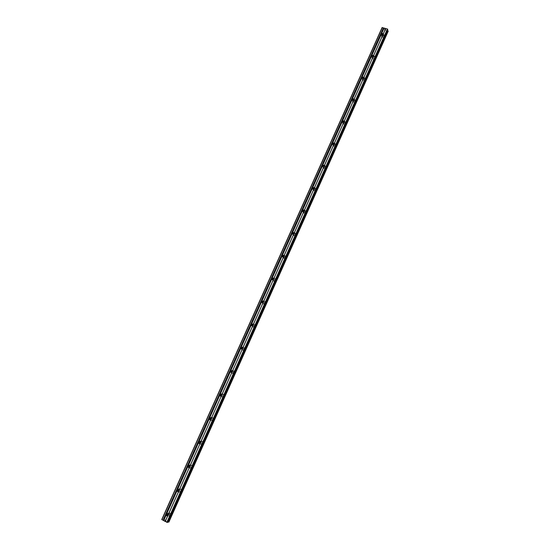<?xml version="1.0" encoding="UTF-8"?>
<svg xmlns="http://www.w3.org/2000/svg" width="550" height="550" viewBox="0 0 550 550"><rect width="100%" height="100%" fill="white"/><g stroke="black" fill="none" stroke-linecap="round" stroke-linejoin="round"><path stroke-width="0.41" stroke-dasharray="2.75 2.06" d="M167.578 514.051L168.905 513.968L169.084 515.144L167.819 515.577M170.486 515.247L170.191 513.294C169.256 512.566 168.458 512.724 167.791 513.776L168.101 515.742C169.029 516.457 169.826 516.292 170.486 515.247L170.191 513.294C169.256 512.566 168.458 512.724 167.791 513.776L168.101 515.742C169.036 516.457 169.826 516.292 170.486 515.247M178.441 489.844L179.754 489.885L179.884 490.985L178.702 491.562C179.644 492.381 180.469 492.25 181.177 491.164L180.971 489.335C180.029 488.503 179.197 488.627 178.475 489.72L178.42 489.864M181.259 491.15L181.046 489.321C180.104 488.489 179.272 488.62 178.558 489.713L178.778 491.549C179.719 492.374 180.544 492.236 181.259 491.15L181.046 489.321C180.104 488.489 179.279 488.62 178.558 489.713L178.778 491.549C179.719 492.374 180.544 492.236 181.259 491.15M189.248 465.774L190.541 465.939L190.623 466.971L189.324 467.39M191.971 467.191L191.826 465.486C190.891 464.551 190.032 464.654 189.262 465.781L189.413 467.5C190.348 468.421 191.201 468.318 191.971 467.191L191.833 465.486C190.891 464.551 190.032 464.654 189.262 465.781L189.413 467.5C190.355 468.421 191.208 468.318 191.971 467.191M200.008 441.856L201.252 442.131L201.307 443.087L199.966 443.486M202.62 443.362L202.538 441.774C201.603 440.756 200.729 440.825 199.904 441.994L199.994 443.596C200.929 444.599 201.802 444.524 202.62 443.362L202.538 441.774C201.609 440.756 200.729 440.825 199.911 441.994L199.994 443.596C200.929 444.599 201.802 444.524 202.62 443.362M210.705 418.076L211.901 418.447L211.922 419.341L210.54 419.712M213.208 419.671L213.173 418.192C212.259 417.092 211.365 417.141 210.492 418.337L210.533 419.829C211.454 420.915 212.341 420.867 213.208 419.671L213.18 418.192C212.259 417.092 211.365 417.141 210.492 418.337L210.533 419.829C211.454 420.915 212.348 420.867 213.208 419.671M221.347 394.439L222.482 394.9L222.482 395.725L221.045 396.062M223.74 396.117L223.747 394.735C222.839 393.566 221.932 393.587 221.018 394.811L221.018 396.199C221.918 397.361 222.826 397.334 223.74 396.117L223.747 394.742C222.846 393.566 221.932 393.587 221.018 394.811L221.018 396.199C221.925 397.361 222.833 397.334 223.74 396.117M231.935 370.947L233.001 371.477L232.98 372.247L231.495 372.536M234.211 372.694L234.245 371.408C233.365 370.171 232.437 370.178 231.481 371.415L231.447 372.714C232.341 373.938 233.255 373.931 234.211 372.694L234.252 371.408C233.365 370.171 232.444 370.178 231.481 371.415L231.454 372.714C232.341 373.938 233.262 373.931 234.211 372.694M242.468 347.593L243.458 348.178L243.423 348.899L241.876 349.133M244.619 349.401L244.681 348.198C243.815 346.913 242.887 346.892 241.89 348.157L241.835 349.367C242.701 350.646 243.629 350.659 244.619 349.401L244.688 348.205C243.822 346.913 242.887 346.899 241.89 348.157L241.835 349.367C242.701 350.646 243.629 350.659 244.626 349.401M252.931 324.383L253.853 325.009L253.804 325.689L252.209 325.854M254.973 326.239L255.056 325.119C254.21 323.778 253.275 323.751 252.237 325.022L252.161 326.157C253.014 327.484 253.949 327.511 254.973 326.239M254.98 326.239L255.056 325.119C254.21 323.778 253.275 323.751 252.244 325.029L252.161 326.157C253.014 327.484 253.949 327.511 254.98 326.239M263.34 301.311L264.186 301.971L264.131 302.603L262.488 302.699M265.272 303.201L265.368 302.156C264.543 300.774 263.594 300.733 262.529 302.026L262.439 303.084C263.264 304.452 264.213 304.494 265.272 303.201L265.368 302.156C264.543 300.774 263.594 300.733 262.529 302.026L262.439 303.084C263.271 304.452 264.213 304.494 265.272 303.201M273.68 278.376L274.457 279.049L274.395 279.641L272.718 279.661M275.509 280.294L275.619 279.317C274.814 277.901 273.859 277.846 272.766 279.146L272.663 280.143C273.467 281.545 274.423 281.6 275.509 280.294L275.619 279.317C274.814 277.901 273.866 277.846 272.766 279.153L272.663 280.143C273.474 281.545 274.423 281.6 275.516 280.301M283.951 255.564L284.604 256.809C283.958 257.586 283.394 257.565 282.893 256.754M285.697 257.517L285.808 256.596C285.024 255.152 284.068 255.09 282.941 256.403L282.831 257.331C283.621 258.768 284.577 258.83 285.697 257.517L285.808 256.596C285.024 255.152 284.068 255.09 282.941 256.403L282.831 257.331C283.621 258.768 284.577 258.83 285.697 257.517M294.827 233.585L294.154 232.877L294.759 234.107C294.064 234.905 293.487 234.857 293.026 233.984L293.026 233.984M295.817 234.864L295.941 233.998C295.171 232.526 294.216 232.458 293.067 233.778L292.944 234.657C293.714 236.115 294.676 236.184 295.817 234.864L295.941 233.998C295.171 232.526 294.216 232.458 293.067 233.778L292.951 234.657C293.721 236.115 294.676 236.184 295.824 234.864M304.294 210.334L304.851 211.53C304.15 212.327 303.572 212.279 303.119 211.393L303.112 211.31M305.889 212.334L306.013 211.516C305.264 210.031 304.301 209.949 303.132 211.282L303.009 212.107C303.758 213.586 304.721 213.668 305.889 212.334L306.013 211.516C305.264 210.031 304.301 209.949 303.132 211.282L303.009 212.107C303.765 213.593 304.721 213.668 305.889 212.341M314.366 187.907L314.896 189.076C314.181 189.881 313.596 189.833 313.156 188.925L313.149 188.774M315.906 189.936L316.03 189.159C315.301 187.653 314.332 187.571 313.143 188.904L313.019 189.688C313.754 191.187 314.717 191.269 315.906 189.936L316.03 189.159C315.301 187.653 314.339 187.571 313.143 188.904L313.019 189.688C313.754 191.187 314.717 191.269 315.906 189.936M324.369 165.591L324.878 166.746C324.149 167.551 323.572 167.502 323.139 166.588L322.926 167.331C323.647 168.843 324.617 168.926 325.827 167.585L325.951 166.849L324.356 165.626M325.868 167.654L325.992 166.918C325.277 165.399 324.308 165.309 323.097 166.657L322.967 167.392C323.689 168.905 324.658 168.994 325.868 167.654L325.992 166.918C325.277 165.399 324.308 165.316 323.097 166.657L322.974 167.399C323.689 168.905 324.658 168.994 325.868 167.654M334.304 143.406L334.812 144.54C334.07 145.344 333.493 145.296 333.066 144.375L333.094 144.086M335.768 145.496L335.899 144.794C335.197 143.268 334.228 143.179 332.998 144.526L332.867 145.228C333.575 146.747 334.544 146.836 335.768 145.496L335.899 144.801C335.197 143.268 334.228 143.179 332.998 144.526L332.874 145.228C333.575 146.754 334.544 146.836 335.775 145.496M344.183 121.33L344.685 122.451C343.936 123.262 343.358 123.207 342.939 122.286L343.001 121.935M345.62 123.454L345.751 122.794C345.063 121.254 344.094 121.165 342.843 122.512L342.719 123.179C343.413 124.713 344.376 124.802 345.62 123.454M345.627 123.454L345.751 122.794C345.063 121.254 344.094 121.165 342.849 122.512L342.719 123.186C343.413 124.713 344.382 124.802 345.627 123.454M354.001 99.378L354.509 100.485C353.753 101.296 353.169 101.241 352.763 100.32L352.853 99.901M355.424 101.537L355.547 100.904C354.874 99.364 353.904 99.268 352.639 100.623L352.509 101.262C353.189 102.795 354.159 102.891 355.424 101.537L355.547 100.904C354.874 99.364 353.904 99.268 352.639 100.623L352.516 101.262C353.189 102.795 354.159 102.891 355.424 101.537M363.763 77.543L364.279 78.636C363.516 79.454 362.931 79.399 362.526 78.471L362.67 77.99M365.166 79.736L365.289 79.138C364.629 77.591 363.653 77.495 362.381 78.849L362.251 79.454C362.924 81.001 363.894 81.091 365.166 79.736L365.289 79.138C364.629 77.591 363.66 77.495 362.381 78.856L362.257 79.461C362.924 81.001 363.894 81.091 365.166 79.736M373.464 55.825L374 56.911C373.223 57.729 372.639 57.674 372.247 56.739L372.433 56.203M374.859 58.052L374.983 57.482C374.33 55.928 373.361 55.839 372.068 57.2L371.944 57.778C372.598 59.318 373.574 59.414 374.859 58.052L374.983 57.482C374.33 55.935 373.361 55.839 372.068 57.2L371.944 57.778C372.598 59.324 373.574 59.414 374.859 58.052M383.103 34.224L383.659 35.296C382.882 36.114 382.298 36.059 381.906 35.131L382.161 34.533M384.498 36.486L384.622 35.943C383.976 34.389 383.006 34.299 381.707 35.661L381.583 36.211C382.229 37.758 383.199 37.847 384.498 36.486M384.498 36.492L384.622 35.943C383.976 34.389 383.006 34.299 381.707 35.661L381.583 36.218C382.229 37.758 383.199 37.854 384.498 36.492M381.425 34.636C382.724 33.268 383.701 33.364 384.347 34.918L384.223 35.461C382.917 36.829 381.947 36.74 381.294 35.186L381.425 34.636M381.679 35.564C382.979 34.196 383.948 34.293 384.594 35.846L384.471 36.389C383.171 37.751 382.202 37.661 381.556 36.114L381.679 35.564M374.069 56.561L373.677 55.282L374.681 56.506L374.557 57.083C373.264 58.444 372.295 58.348 371.635 56.801L372.109 55.729M372.041 57.104C373.326 55.742 374.303 55.839 374.956 57.386L374.832 57.963C373.546 59.324 372.57 59.228 371.917 57.681L372.041 57.104M362.223 77.626C363.55 76.594 364.464 76.787 364.966 78.21L364.836 78.815C363.564 80.176 362.587 80.08 361.921 78.54L362.209 77.653M363.536 77.818L365.262 79.049L365.138 79.647C363.859 81.008 362.89 80.912 362.223 79.372L363.021 78.017M352.426 99.502C353.732 98.416 354.661 98.594 355.197 100.038L355.066 100.664C353.808 102.025 352.832 101.929 352.151 100.389L352.399 99.543M353.884 99.578L355.513 100.822L355.389 101.454C354.124 102.809 353.155 102.713 352.481 101.179L353.072 99.935M342.567 121.495C343.86 120.354 344.795 120.512 345.373 121.976L345.242 122.636C343.998 123.991 343.028 123.901 342.334 122.368L342.533 121.557M344.114 121.468L345.716 122.719L345.586 123.379C344.341 124.726 343.372 124.637 342.684 123.104L343.131 121.963M332.661 143.619C333.926 142.416 334.868 142.553 335.493 144.031L335.369 144.733C334.139 146.08 333.169 145.991 332.461 144.464L332.619 143.694M334.276 143.488L335.864 144.726L335.734 145.42C334.503 146.767 333.541 146.678 332.832 145.152L333.169 144.107M322.692 165.873C323.929 164.601 324.885 164.718 325.566 166.21L325.435 166.946C324.225 168.286 323.256 168.204 322.534 166.691L322.651 165.963M312.675 188.251L312.675 188.251C313.871 186.911 314.841 187 315.576 188.506L315.446 189.282C314.256 190.623 313.287 190.541 312.551 189.035L312.634 188.361M314.318 187.894L315.989 189.097L315.865 189.874C314.669 191.208 313.706 191.125 312.971 189.626L313.156 188.726M302.603 210.767L302.637 210.684C303.813 209.351 304.776 209.426 305.532 210.918L305.408 211.743C304.232 213.07 303.27 212.994 302.514 211.516L302.562 210.884M304.143 210.313L305.965 211.461L305.848 212.279C304.679 213.606 303.717 213.531 302.961 212.053L303.119 211.152M292.483 233.413L292.545 233.234C293.7 231.907 294.663 231.983 295.426 233.454L295.309 234.327C294.161 235.647 293.198 235.579 292.428 234.114L292.442 233.551M293.893 232.877L295.893 233.942L295.769 234.816C294.628 236.136 293.666 236.067 292.896 234.603L292.937 233.949M282.301 256.19L282.397 255.915C283.525 254.602 284.481 254.664 285.271 256.107L285.154 257.036C284.034 258.349 283.078 258.287 282.288 256.85L282.274 256.348M283.594 255.592L285.759 256.548L285.643 257.476C284.522 258.782 283.566 258.72 282.782 257.29L282.776 256.733M272.078 279.097L272.195 278.719C273.288 277.413 274.244 277.468 275.048 278.884L274.945 279.874C273.852 281.174 272.896 281.126 272.085 279.716L272.051 279.283M273.24 278.451C274.34 277.894 275.11 278.163 275.564 279.276L275.461 280.259C274.368 281.559 273.419 281.504 272.607 280.101L272.573 279.641M261.793 302.143L261.931 301.654C262.996 300.362 263.945 300.403 264.77 301.785L264.681 302.837C263.615 304.129 262.666 304.088 261.834 302.713L261.786 302.356M262.852 301.455C263.952 300.747 264.77 300.967 265.313 302.122L265.217 303.167C264.158 304.459 263.209 304.418 262.384 303.05L262.329 302.686M251.467 325.318L251.611 324.713C252.643 323.434 253.584 323.462 254.43 324.809L254.354 325.93C253.323 327.209 252.381 327.181 251.529 325.847L251.474 325.572M252.429 324.596C253.509 323.737 254.368 323.902 255.001 325.084L254.918 326.205C253.887 327.484 252.952 327.456 252.099 326.129L252.044 325.861M241.086 348.631L241.23 347.909C242.234 346.644 243.162 346.658 244.035 347.951L243.966 349.154C242.976 350.412 242.041 350.405 241.175 349.119L241.12 348.927M241.986 347.854C243.024 346.878 243.904 346.988 244.619 348.178L244.558 349.374C243.567 350.632 242.639 350.625 241.773 349.346L241.718 349.154M230.656 372.082L230.794 371.229C231.756 369.978 232.678 369.978 233.564 371.216L233.53 372.508C232.574 373.746 231.653 373.752 230.759 372.529L230.718 372.412M231.509 371.223C232.506 370.157 233.393 370.212 234.183 371.388L234.142 372.673C233.193 373.918 232.272 373.924 231.385 372.694L231.344 372.57M220.612 394.206C221.574 393.47 222.379 393.601 223.032 394.611L223.025 395.993C222.117 397.21 221.203 397.237 220.296 396.076L220.275 396.021M221.244 394.35C222.2 393.587 223.011 393.711 223.678 394.728L223.671 396.103C222.764 397.32 221.856 397.348 220.949 396.192L220.914 396.11M209.976 417.89C210.891 417.065 211.709 417.141 212.438 418.124L212.465 419.609C211.599 420.805 210.705 420.853 209.784 419.76L210.43 419.767M210.609 418.007C211.523 417.127 212.355 417.189 213.104 418.186L213.139 419.671C212.272 420.86 211.379 420.908 210.458 419.822M199.286 441.705C200.152 440.804 200.977 440.825 201.768 441.767L201.85 443.362C201.032 444.524 200.152 444.599 199.217 443.596L199.891 443.534M199.932 441.801C200.784 440.818 201.63 440.804 202.469 441.774L202.544 443.362C201.733 444.524 200.853 444.599 199.925 443.596M188.554 465.658C189.358 464.695 190.183 464.654 191.029 465.541L191.166 467.252C190.403 468.38 189.544 468.483 188.602 467.562L189.282 467.424M189.207 465.747C189.984 464.654 190.836 464.564 191.751 465.486L191.895 467.197C191.125 468.318 190.272 468.428 189.337 467.507M177.767 489.741C178.502 488.723 179.321 488.627 180.214 489.438L180.428 491.274C179.712 492.367 178.881 492.498 177.939 491.679L178.702 491.562M166.98 515.577L166.925 513.961C167.585 512.909 168.389 512.751 169.324 513.48L169.62 515.439C168.96 516.484 168.162 516.649 167.228 515.928L167.839 515.536M167.613 514.071L167.709 513.789C168.376 512.744 169.173 512.586 170.108 513.315L170.404 515.268C169.744 516.306 168.953 516.471 168.018 515.756M177.726 491.322L177.719 489.83M188.416 467.204L188.458 465.843M199.052 443.217L199.127 441.987M209.639 419.375L209.742 418.268M220.172 395.656L220.303 394.68M384.608 29.508L385.082 29.645L384.608 29.508M384.498 29.088L384.973 29.226L384.498 29.088M384.959 29.191L384.429 29.033L384.56 29.521L385.082 29.645L384.429 29.04L384.959 29.191M385.413 29.356L385.908 29.501L385.413 29.356M385.901 29.466L385.275 29.281L385.626 29.803L385.275 29.288L385.901 29.473M387.441 30.367L387.166 29.782L387.771 29.611M382.085 27.562L383.047 28.593L383.164 29.04L382.539 29.239L383.233 30.037L388.211 31.247M168.884 522.081L168.63 521.764L387.805 31.35L168.637 521.785L164.251 519.351L161.776 519.516M382.539 29.239L163.213 519.193L382.539 29.239M163.439 519.502L382.972 29.102M166.183 521.084L165.729 520.829L166.183 521.084M165.832 521.166L165.378 520.912L165.832 521.166M165.351 520.919L166.265 521.111L165.351 520.919M165.137 520.486L164.718 520.575L165.131 520.479M164.718 520.575L165.172 520.568L164.718 520.575M383.164 29.04L163.549 519.674L383.164 29.019M383.226 30.03L164.237 519.344L383.233 30.037M387.757 29.617L167.496 522.383L167.138 521.943L167.729 521.909M168.63 521.764L387.784 31.371L168.63 521.757M387.186 29.769L167.145 521.964L387.166 29.782M387.166 29.803L167.152 521.936M387.276 30.229L167.509 521.854M387.317 30.277L167.571 521.868M388.149 31.254L168.836 522.039M383.185 29.989L164.182 519.331M382.731 29.659L163.618 519.166M382.628 29.576L163.488 519.131M382.614 29.219L163.247 519.248M383.144 29.054L163.549 519.647M383.047 28.593L163.192 519.757M383.006 28.545L163.123 519.75M382.257 28.002L162.188 519.461M382.181 27.919L162.078 519.447M167.771 514.209L168.905 513.968M178.661 490.043L179.754 489.885M189.489 466.015L190.541 465.939M200.241 442.118L201.252 442.131M210.932 418.357L211.901 418.447M221.554 394.728L222.482 394.9M232.107 371.223L233.001 371.477M242.598 347.854L243.458 348.178M253.034 324.603L253.853 325.009M263.402 301.482L264.186 301.971M273.714 278.493L274.457 279.049M283.965 255.619L284.673 256.252M304.288 210.251L304.927 211.035M314.366 187.749L314.971 188.609M324.39 165.371L324.954 166.306M334.359 143.117L334.888 144.121M344.266 120.979L344.768 122.052M354.124 98.966L354.585 100.107M363.928 77.069L364.354 78.279M383.371 33.619L383.735 34.966M384.347 34.918L384.594 35.846M374.681 56.506L374.956 57.386M364.966 78.21L365.262 79.049M355.197 100.038L355.513 100.822M345.373 121.976L345.716 122.719M335.493 144.031L335.864 144.726M325.566 166.21L325.951 166.849M315.576 188.506L315.989 189.097M305.532 210.918L305.965 211.461M295.426 233.454L295.893 233.942M285.271 256.107L285.759 256.548M275.048 278.884L275.564 279.276M264.77 301.785L265.313 302.122M254.43 324.809L255.001 325.084M244.035 347.951L244.619 348.178M233.564 371.216L234.183 371.388M223.032 394.611L223.678 394.728M212.438 418.124L213.104 418.186M201.768 441.767L202.469 441.774M191.029 465.541L191.751 465.486M180.214 489.438L180.971 489.335M169.324 513.48L170.108 513.315M220.296 396.076L220.949 396.192M230.759 372.529L231.385 372.694M241.175 349.119L241.773 349.346M251.529 325.847L252.099 326.129M261.834 302.713L262.384 303.05M272.085 279.716L272.607 280.101M282.288 256.85L282.782 257.29M292.428 234.114L292.896 234.603M302.514 211.516L302.961 212.053M312.551 189.035L312.971 189.626M322.534 166.691L322.926 167.331M332.461 144.464L332.832 145.152M342.334 122.368L342.684 123.104M352.151 100.389L352.481 101.179M361.921 78.54L362.223 79.372M371.635 56.801L371.917 57.681M381.294 35.186L381.556 36.114M381.645 34.182L381.906 35.131M371.979 55.894L372.247 56.739M362.257 77.729L362.526 78.471M352.495 99.681L352.763 100.32M342.691 121.756L342.939 122.286M332.839 143.956L333.066 144.375M387.812 31.323L168.623 521.799M382.944 29.15L163.46 519.482"/><path stroke-width="0.82" d="M167.709 515.721L166.506 515.68L166.292 514.504L167.771 514.209L168.046 514.972L165.158 521.428L167.502 522.397M167.819 515.577L167.578 514.051M178.551 491.48L177.292 491.391L177.127 490.284L178.661 490.043L178.757 491.15L168.046 514.972M178.42 489.864L178.599 491.425L178.441 489.844M189.331 467.376L188.024 467.232L187.907 466.201L189.489 466.015L189.544 467.046L178.887 490.737M189.324 467.39L189.248 465.774M200.056 443.417L198.708 443.217L198.626 442.255L200.241 442.118L200.262 443.08L189.667 466.634M199.966 443.486L200.008 441.856M210.712 419.588L209.33 419.348L209.282 418.44L210.932 418.357L210.918 419.251L200.386 442.674M210.54 419.712L210.292 418.536L210.705 418.076M221.313 395.89L219.904 395.608L219.876 394.769L221.554 394.728L221.519 395.553L211.042 418.853M221.045 396.062L220.846 394.941L221.347 394.439M231.853 372.329L230.423 372.013L230.416 371.229L232.107 371.223L232.059 371.993L221.636 395.161M231.495 372.536L231.344 371.484L231.935 370.947M242.33 348.906L240.879 348.556L240.893 347.82L242.598 347.854L242.536 348.569L232.176 371.607M241.876 349.133L241.78 348.157L242.468 347.593M252.752 325.607L251.288 325.236L251.309 324.541L253.034 324.603L252.959 325.27L242.653 348.184M252.209 325.854L252.154 324.961L252.931 324.383M263.113 302.445L261.635 302.046L261.669 301.393L263.402 301.482L263.319 302.101L253.069 324.892M262.488 302.699L262.481 301.888L263.34 301.311M273.419 279.407L271.927 278.988L271.968 278.376L273.714 278.493L273.625 279.07L263.429 301.73M272.718 279.661L272.745 278.953L273.68 278.376M283.663 256.499L282.164 256.066L282.212 255.489L283.965 255.619L283.876 256.163L273.735 278.699M282.893 256.754L282.947 256.142L283.951 255.564M293.851 233.722L292.346 233.276L292.401 232.726L294.154 232.877L294.064 233.379L283.979 255.798M292.346 233.276L293.012 233.963L294.154 232.891M303.985 211.069L302.479 210.609L302.534 210.086L304.288 210.251L304.198 210.726L294.168 233.021M303.112 211.31L304.294 210.334M314.064 188.54L312.551 188.072L312.606 187.577L314.366 187.749L314.277 188.196L304.294 210.368M313.149 188.774L314.366 187.907M324.087 166.134L322.568 165.66L322.623 165.192L324.39 165.371L324.294 165.791L314.373 187.846M324.356 165.626L323.214 166.148L324.369 165.591M334.049 143.859L332.53 143.378L332.592 142.924L334.359 143.117L334.262 143.509L324.39 165.447M333.094 144.086L334.304 143.406M343.963 121.694L342.437 121.22L342.499 120.787L344.266 120.979L344.176 121.351L334.359 143.172M343.001 121.935L344.183 121.33M353.822 99.66L352.289 99.179L352.357 98.766L354.124 98.966L354.035 99.309L344.266 121.014M352.853 99.901L354.001 99.378M363.626 77.742L362.092 77.261L362.154 76.862L363.839 77.392L354.124 98.979M362.67 77.99L363.763 77.543M373.374 55.942L371.841 55.474L371.903 55.083L373.587 55.598L363.928 77.069M372.433 56.203L373.464 55.825M381.604 33.419L383.371 33.619L383.075 34.265L381.535 33.811L381.604 33.419M382.161 34.533L383.103 34.224M371.972 55.88L371.841 55.461M372.109 55.729L373.677 55.275L383.075 34.265M363.021 78.017L363.536 77.818M353.072 99.935L353.884 99.578M343.131 121.963L344.114 121.468M333.169 144.107L334.276 143.488M313.156 188.726L314.318 187.894M303.119 211.152L304.143 210.313M293.026 233.709L293.893 232.877M282.872 256.396L283.594 255.592M272.663 279.221L273.24 278.451M262.398 302.197L262.852 301.455M252.072 325.332L252.429 324.596M241.691 348.624L241.986 347.854M231.268 372.089L231.509 371.223M220.303 394.68L220.612 394.206M220.811 395.697L221.244 394.35M209.742 418.268L209.976 417.89M210.43 419.767L210.609 418.007M167.839 515.536L167.613 514.071M167.228 515.928L166.98 515.577M177.939 491.679L177.726 491.322M189.282 467.424L189.152 465.877M188.602 467.562L188.416 467.204M199.891 443.534L199.822 442.028M199.217 443.596L199.052 443.217M209.784 419.76L209.639 419.375M220.275 396.021L220.172 395.656M167.502 522.418L387.791 29.59L387.406 28.992L382.085 27.562L161.776 519.516L165.158 521.428M388.211 31.247L387.441 30.367M388.217 31.219L168.884 522.094L167.729 521.909M385.736 28.504L165.213 521.503M385.639 28.531L383.371 33.598M381.535 33.811L372.144 54.807M371.841 55.474L362.395 76.581M362.257 77.729L362.092 77.261L352.598 98.484M352.495 99.681L352.289 99.158L342.739 120.498M342.437 121.179L332.832 142.636M332.523 143.323L322.871 164.897M322.561 165.591L312.854 187.282M312.544 187.976L302.782 209.791M302.466 210.485L292.648 232.423M292.339 233.124L282.466 255.179M282.15 255.887L272.222 278.066M271.906 278.774L261.924 301.084M261.607 301.792L251.563 324.225M251.247 324.94L241.147 347.497M240.824 348.219L230.677 370.906M230.354 371.628L220.144 394.439M219.814 395.175L209.55 418.117M209.22 418.846L198.894 441.918M198.564 442.661L188.176 465.864M187.846 466.606L177.403 489.947M177.066 490.689L166.561 514.161M166.224 514.91L163.673 520.616M387.406 28.992L166.822 522.39M387.702 29.212L167.193 522.5M382.312 27.5L161.913 519.681M383.976 27.988L163.515 520.568M384.099 28.078L381.837 33.144M387.791 29.562L167.489 522.431M387.544 30.443L167.853 521.95M387.585 30.484L167.908 521.957M388.039 30.814L168.472 522.129M388.135 30.896L168.603 522.163M381.535 33.784L381.645 34.182M342.437 121.22L342.691 121.756M332.53 143.378L332.839 143.956M322.568 165.66L322.946 166.279M312.551 188.072L313.012 188.726M302.479 210.609L303.029 211.289M282.164 256.066L282.879 256.699M271.927 278.988L272.676 279.544M261.635 302.046L262.426 302.528M251.288 325.236L252.113 325.634M240.879 348.556L241.746 348.879M230.423 372.013L231.323 372.261M219.904 395.608L220.846 395.78M209.33 419.348L210.313 419.43M198.708 443.217L199.726 443.224M188.024 467.232L189.083 467.156M177.292 491.391L178.393 491.226M166.506 515.68L167.647 515.433M388.217 31.233L168.884 522.094"/></g></svg>

